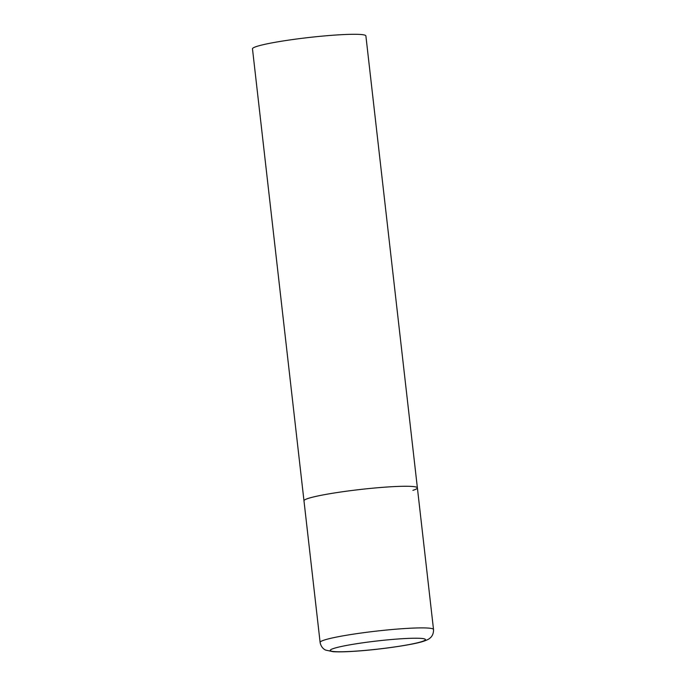 <?xml version="1.0" encoding="UTF-8"?>
<svg xmlns="http://www.w3.org/2000/svg" width="686" height="686" viewBox="0 0 686 686"><rect width="100%" height="100%" fill="white"/><g stroke="black" fill="none" stroke-linecap="round" stroke-linejoin="round"><path stroke-width="1.03" d="M382.805 487.326A57.067 4.862 173.5 0 0 303.975 500.797A57.067 4.862 -6.5 0 1 308.468 498.336A57.067 4.862 -6.5 0 1 371.701 488.286A57.067 4.862 -6.5 0 1 417.388 487.883A57.067 4.862 173.5 0 0 382.805 487.326M320.113 642.422C321.194 648.124 325.027 649.839 325.739 650.122L333.164 651.7C339.133 652.06 347.716 651.811 358.924 650.954C382.994 649.17 413.504 644.608 423.159 641.393C426.795 640.158 429.007 639.112 429.805 638.237C430.371 637.851 433.732 635.356 433.518 629.499A57.067 4.862 173.5 0 0 398.943 628.951A57.067 4.862 173.5 0 0 320.113 642.422L252.482 48.826A57.067 4.862 -6.5 0 1 256.976 46.356A57.067 4.862 -6.5 0 1 320.208 36.315A57.067 4.862 -6.5 0 1 365.887 35.904L417.388 487.883A57.067 4.862 -6.5 0 1 412.895 490.344M396.431 639.112A47.943 4.09 173.5 0 0 333.988 648.356A47.943 4.09 173.5 0 0 359.258 650.885A47.943 4.09 173.5 0 0 421.701 641.642A47.943 4.09 173.5 0 0 396.431 639.112M417.388 487.883L433.518 629.499"/></g></svg>
